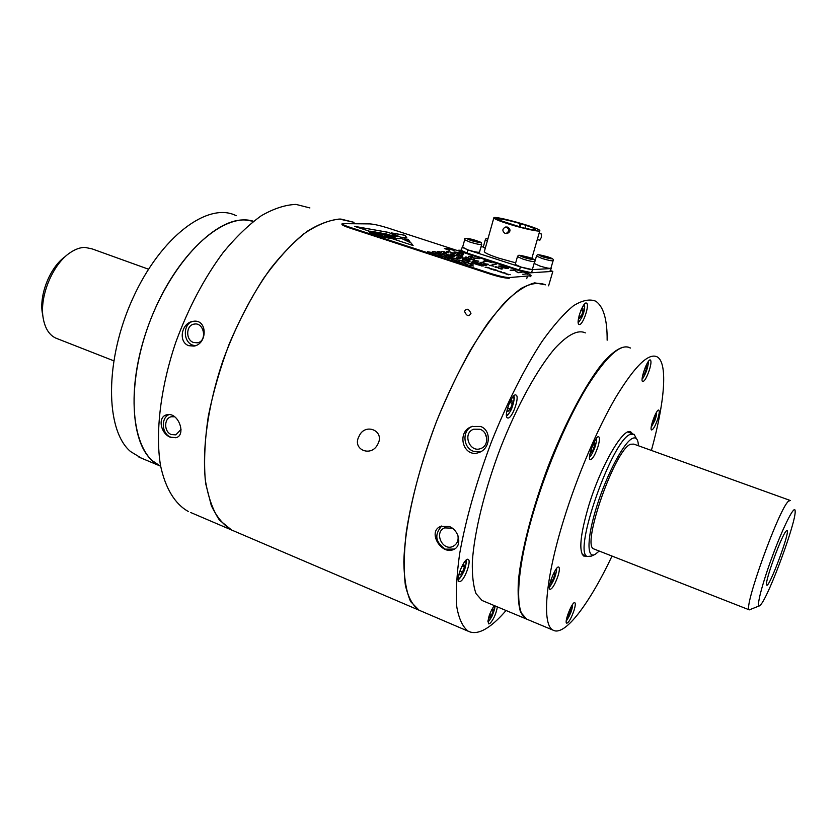 <?xml version="1.0" encoding="UTF-8"?>
<svg xmlns="http://www.w3.org/2000/svg" width="837" height="837" viewBox="0 0 837 837"><rect width="100%" height="100%" fill="white"/><g stroke="black" fill="none" stroke-linecap="round" stroke-linejoin="round"><path stroke-width="1.26" d="M354.03 222.339L339.341 219.043C328.219 220.246 316.166 225.331 303.172 234.308C289.895 245.513 276.712 260.192 263.613 278.344C250.901 298.181 239.445 320.006 229.265 343.808C220.121 368.165 213.132 392.344 208.298 416.324C204.866 439.54 203.83 460.528 205.211 479.287C207.911 496.299 212.629 509.869 219.367 519.997L231.598 530.009L233.774 530.94L231.598 530.009C223.395 525.061 216.637 516.91 211.311 505.538L205.871 484.351C201.476 451.677 207.524 406.123 223.123 360.192C235.982 325.3 251.77 294.791 270.497 268.667C282.916 252.994 295.273 240.47 307.556 231.096C319.535 223.688 330.636 219.671 340.858 219.053L354.03 222.339M190.752 512.537L419.065 610.204C412.84 605.842 408.278 597.555 405.38 585.345C403.591 570.928 403.884 553.215 406.259 532.217C411.563 497.869 421.681 460.894 436.59 421.283C451.98 383.064 470.028 348.684 487.981 322.936C499.794 307.493 510.821 295.995 521.064 288.462C530.637 283.314 538.787 282.1 545.536 284.821L534.655 282.854C526.013 285.135 516.22 291.485 505.276 301.895C493.861 314.649 482.133 330.95 470.08 350.818C458.153 372.392 446.989 395.88 436.59 421.283C416.816 472.832 404.826 525.301 403.821 561.951C404.166 578.89 406.437 592.094 410.622 601.552L419.065 610.204L420.655 610.884M464.514 311.312C466.617 316.156 468.772 316.878 470.959 313.467C468.793 308.665 466.648 307.943 464.514 311.312M359.031 436.37C351.592 449.49 371.429 457.849 377.853 444.06C385.219 430.699 364.806 422.298 359.031 436.37M485.115 433.493L486.757 438.138M479.988 429.266L473.742 429.203C461.993 432.949 469.578 453.361 480.909 448.475C489.07 445.807 488.421 431.934 479.988 429.266M480.605 451.802L473.606 451.331C462.579 447.753 461.93 429.569 472.738 426.295L472.141 426.483C455.663 431.348 463.143 458.969 479.371 452.357C490.419 448.496 491.675 430.249 480.584 426.462L472.141 426.493M629.79 347.805C623.241 344.572 613.845 350.096 601.615 364.357C585.032 385.428 565.289 422.643 548.695 465.006C532.51 507.64 521.367 550.589 518.448 580.365C517.643 594.103 518.344 604.712 520.572 612.182L526.724 619.171M585.335 332.885C577.948 329.391 567.8 334.549 554.9 348.37C537.5 368.824 517.308 405.307 500.819 447.094C484.78 489.164 474.317 531.757 472.35 561.543C472.037 575.312 473.261 586.005 476.033 593.621L481.997 600.453L483.462 601.071M579.581 324.536C583.253 324.369 589.771 304.542 586.591 303.182C583.473 300.546 575.448 322.915 578.974 324.432L579.581 324.536M508.425 417.987C512.893 417.014 519.767 396.571 516.105 395.106C512.38 392.197 503.236 416.23 507.421 417.935L508.425 417.987M460.496 581.349C465.037 579.141 471.566 560.549 468.207 559.419C464.671 556.846 455.087 580.135 459.115 581.548L460.496 581.349M494.186 605.549C489.195 613.678 487.333 619.778 488.588 623.868L489.791 623.596C493.464 619.757 495.996 614.191 497.398 606.888M607.139 340.199C607.306 319.692 603.54 306.698 595.839 301.236C589.823 298.736 582.364 300.242 573.481 305.735C563.876 313.634 553.403 325.53 542.062 341.412C524.726 367.851 506.971 402.942 491.476 441.79C476.368 482.018 465.749 519.411 459.607 553.958C456.657 575.05 455.726 592.763 456.814 607.076C458.99 619.139 462.84 627.206 468.354 631.286C473.972 633.944 480.794 632.458 488.818 626.829C494.269 623 500.003 617.56 506.05 610.508M449.239 526.483L440.534 526.431C427.09 531.746 441.517 555.663 453.832 549.396C462.055 546.111 459.649 530.407 449.239 526.483M452.315 528.189L444.552 527.885C433.556 532.384 442.7 551.834 453.215 546.268C457.18 544.008 458.739 540.409 457.891 535.46M454.481 549.051L445.294 549.177C435.345 542.23 434.162 534.498 441.758 525.981M174.755 416.784L171.229 416.753C163.759 418.259 163.874 431.965 171.365 434.56L175.843 434.863L181.033 429.391M175.822 437.741L170.738 437.176C161.782 434.037 160.578 418.019 169.053 414.577M170.403 437.259L175.864 437.73C186.735 435.481 178.438 411.406 166.636 414.817C157.45 416.857 160.484 433.587 170.403 437.259M193.493 342.479L197.417 342.814C207.628 341.214 204.102 321.753 194.038 324.128C185.919 325.185 185.5 339.948 193.493 342.479M195.335 345.754L192.845 345.179C182.445 341.873 183.01 322.663 193.577 321.303L194.111 321.23M188.743 345.681L194.058 346.099C207.827 343.798 207.576 318.478 192.991 321.366C181.42 322.82 177.925 341.988 188.743 345.681M188.44 511.543C175.226 504.334 165.402 488.662 160.495 465.403C155.169 432.75 160.484 387.562 175.791 342.249C188.471 307.849 204.322 277.853 223.353 252.282C236.013 236.965 248.673 224.766 261.343 215.705C273.73 208.58 285.281 204.814 296.005 204.406L309.899 207.942M245 219.974L253.496 221.292C225.373 211.939 179.997 250.242 153.799 311.803C127.36 373.239 128.26 440.074 152.261 460.622L160.369 466.083C132.853 454.219 124.692 394.248 146.632 330.479C168.3 266.637 213.728 218.237 245 219.974M594.291 554.764L591.361 556.103L587.354 556.469C572.372 552.954 612.245 439.498 630.397 434.34L634.09 434.277L636.329 438.483M638.464 445.776L638.056 442.271C637.219 438.368 635.346 437.071 632.448 438.41C623.983 442.135 607.139 473.627 597.063 505.412C586.863 537.26 586.455 559.472 595.233 554.324L599.208 551.049M789.793 500.317L633.839 444.112L630.617 444.227C615.069 449.124 581.14 545.787 593.768 548.915L594.479 549.198M790.306 500.495L788.506 501.175C779.006 508.687 742.796 609.242 749.314 609.87L759.169 605.946M760.927 604.46C769.506 594.385 796.29 521.367 795.15 511.145C795.098 503.644 784.196 524.611 773.189 554.073C762.13 583.504 755.591 609.106 759.745 605.695L760.927 604.46M786.163 531.066C781.653 535.251 764.83 581.296 766.577 584.676C767.832 591.958 791.425 528.932 786.853 530.532L786.163 531.066M57.397 338.723L55.65 338.043C49.31 334.988 45.198 328.596 43.325 318.866C38.92 297.198 52.668 263.739 70.538 252.429C75.508 249.123 80.3 247.438 84.914 247.386L92.091 248.882L148.494 269.2M43.158 317.872L42.499 313.865C38.743 295.21 50.21 266.658 65.558 256.342M586.664 556.197L583.724 556.05C578.587 551.332 580.292 534.456 588.819 505.422C601.123 464.797 624.266 425.635 631.108 432.216L632.406 433.671M527.728 619.568L526.41 619.014C514.075 613.72 516.241 568.658 534.456 508.875C547.712 464.964 568.124 417.809 587.009 386.83C606.741 355.652 621.242 342.72 630.481 348.035M612.025 556.071C589.625 603.487 564.829 636.695 553.173 630.198C541.769 625.291 544.971 580.313 563.604 520.164C577.174 475.991 597.524 428.377 616.011 396.968C635.293 365.35 649.188 352.074 657.673 357.158C668.01 364.2 664.473 403.329 651.385 450.432M649.418 369.87C651.04 364.44 651.385 361.176 650.475 360.067C648.016 357.681 639.761 380.291 642.628 381.546C644.49 381.484 646.76 377.592 649.418 369.87M597.953 446.665C599.554 441.225 599.836 437.96 598.811 436.862C595.965 434.309 586.863 458.299 590.169 459.649C592.418 459.503 595.013 455.171 597.953 446.665M558.07 575.71C559.503 570.855 559.754 567.999 558.802 567.13C556.05 564.829 546.718 588.265 549.951 589.384C552.315 588.976 555.025 584.414 558.07 575.71M574.046 610.372C575.364 605.988 575.626 603.435 574.841 602.703C572.529 600.746 563.918 622.33 566.67 623.209C568.741 622.718 571.2 618.438 574.046 610.372M657.788 418.866C659.263 413.991 659.619 411.093 658.855 410.172C656.763 408.132 649.062 428.942 651.531 429.946C653.195 429.768 655.277 426.075 657.788 418.866M236.212 215.726C208.549 201.393 161.018 236.086 132.895 298.223C104.489 360.203 105.117 430.281 130.582 451.572L141.484 458.195M451.405 252.816L454.763 253.485M451.017 252.701L455.15 253.59M493.265 269.87L497.628 270.55M494.834 269.922L496.791 270.602M447.816 251.424L450.578 252.094M446.393 251.33L450.955 252.209M495.63 266.668L498.549 267.61M495.085 267.202L496.77 267.076M435.742 254.134L433.859 253.527L435.742 254.134M489.457 268.614L493.767 269.294M489.927 268.719L491.884 269.399M492.376 269.158L490.984 268.667M490.785 265.423L493.579 266.103M491.486 265.308L493.945 266.229L489.509 265.381L491.486 265.308M489.425 265.35L493.956 266.218M457.012 259.114L454.146 258.351L457.012 259.114M449.323 257.011L452.775 257.691M477.937 264.858L483.451 265.915M481.191 265.925L482.719 265.821M471.942 262.117L474.799 263.08L471.221 262.672L473.031 262.525L471.723 262.086L474.736 263.038M443.579 252.889L446.393 253.799L442.752 253.36L444.646 253.255L443.589 252.858L446.33 253.757M442.679 253.339L444.541 253.255M490.597 273.437C499.208 276.137 505.485 277.507 509.43 277.56L531.118 275.708C530.742 274.818 527.697 273.427 521.974 271.533L387.73 227.926C380.113 225.561 374.149 224.211 369.849 223.897L342.124 223.636C342.249 224.379 344.802 225.582 349.772 227.245L490.597 273.437L490.398 274.17C498.998 276.869 505.276 278.24 509.22 278.282L509.43 277.56M341.956 224.285L341.935 224.337C342.071 225.08 344.624 226.283 349.594 227.946L490.398 274.17M531.087 275.844L530.103 276.775L530.302 276.084M527.331 274.233L526.735 273.992M451.237 249.468L454.052 250.399L448.182 248.715L445.242 248.673L449.731 250.472L444.384 248.505L451.237 249.468M444.384 248.516L446.843 248.432L454.062 250.399M445.127 248.725L449.71 250.472M438.567 251.487L441.674 252.314M437.332 251.508L440.283 252.335M438.944 251.602L440.67 252.439M437.521 251.518L441.748 252.303L437.51 251.55M457.734 257.754L460.852 258.581M456.531 257.786L459.503 258.612M458.111 257.859L459.89 258.717M460.371 258.351L456.479 257.754L460.371 258.351M427.477 251.696L433.137 252.784M430.71 252.753L432.562 252.68L427.425 251.655L432.562 252.68M354.595 226.367L369.431 231.221C375.384 230.876 399.877 238.88 391.528 238.451L413.101 245.513L410.957 242.856L401.289 238.336C397.387 238.995 395.137 238.733 394.551 237.562L379.904 232.968L397.941 236.777L388.546 232.383L354.595 226.367M413.049 245.503L410.946 242.887L401.279 238.367L399.678 238.367M399.657 238.482L396.518 238.461M396.675 238.807L393.516 237.98M395.074 237.426L379.224 232.738M388.086 234.956L384.56 233.983M381.63 233.157L379.13 232.383M390.115 235.26L384.12 233.575M389.864 235.009L383.869 233.22M397.805 236.756L388.535 232.424L354.836 226.44M393.013 238.179L391.643 238.493M391.528 238.357C398.035 238.388 376.545 231.368 370.038 231.326C363.153 231.179 385.083 238.378 391.528 238.357M400.588 237.206L406.751 237.624L404.867 235.281L391.287 232.874L400.588 237.206M408.121 239.319L404.041 238.817L409.91 241.558L408.121 239.319M471.21 265.214L473.564 266.02L469.065 265.319L471.21 265.214M460.748 262.598L465.874 263.509M453.727 259.491L454.449 260.401L456.625 260.464L451.509 259.575L453.727 259.491M445.462 256.792L448.391 257.765L444.698 257.336L446.613 257.221L445.462 256.792M439.373 254.804L437.207 254.866L439.373 254.804M463.708 261.876L468.772 262.776M457.128 259.721L462.704 260.799M452.137 257.294L453.068 257.817L452.095 257.848L449.071 256.833L452.137 257.294M442.637 254.186L445.075 255.139L440.461 254.27L442.637 254.186M434.591 251.56L437.019 252.502L432.394 251.623L434.591 251.56M503.581 272.454L506.123 273.437L501.614 272.6L503.581 272.454M495.337 269.765L497.68 270.56L493.349 269.901L495.337 269.765M485.062 267.181L489.404 267.966M476.232 263.519L478.555 264.304L474.15 263.613L476.232 263.519M468.814 261.102L467.339 260.903L468.961 261.74L465.654 260.736L468.458 261.615L466.994 260.694L468.814 261.102M446.037 254.302L450.243 255.191M483.504 264.262L484.32 265.183L486.37 265.224L481.432 264.366L483.504 264.262M475.395 262.389L477.645 262.399M469.86 259.836L469.798 260.537L466.23 259.376L469.86 259.836M458.257 256.781L462.599 257.493M453.319 254.427L454.24 254.929L453.277 254.961L450.306 253.967L453.319 254.427M441.779 251.414L444.112 251.456M495.713 266.647L498.622 267.62L495.169 267.223L496.875 267.076L495.713 266.647M488.097 264.189L488.117 264.9L484.539 263.739L488.097 264.189M474.328 260.297L478.806 261.175M469.986 258.277L467.977 258.351L469.986 258.277M462.589 255.871L462.505 256.551L458.979 255.4L462.589 255.871M454.146 253.098L455.056 253.611L454.104 253.632L451.153 252.648L454.146 253.098M523.334 274.295L522.748 274.233L523.334 274.295M514.671 270.048L517.737 272.412L521.943 272.454L517.946 272.705L514.378 270.205L510.403 270.288L514.671 270.048M496.362 264.136L492.198 264.325L496.362 264.136M471.89 256.185L469.431 256.52L471.524 257.545L479.496 258.654L471.304 257.566L468.825 256.268L471.89 256.185M462.474 253.13L463.279 253.37L463.039 254.814L454.052 251.895L462.474 253.13M484.361 260.202L491.779 262.651L488.076 261.5L483.504 261.531L487.312 261.249L484.361 260.202M498.643 266.124L505.705 267.17L508.415 268.468L506.521 268.562L499.218 266.501L498.873 266.03L500.704 265.946L504.167 266.668L508.582 268.426M526.64 273.971L523.993 274.149L526.64 273.971M456.897 254.009L459.743 254.95L456.196 254.521L458.017 254.417L456.897 254.009M465.874 256.928L468.73 257.88L465.215 257.461L467.004 257.346L465.874 256.928M471.817 258.863L472.581 259.742L474.642 259.794L469.735 258.936L471.817 258.863M482.374 262.305L484.843 263.247L480.386 262.41L482.374 262.305M499.375 268.102L502.462 268.918M443.39 251.947L448.391 252.858M456.144 255.348L458.571 256.289L454.052 255.421L456.144 255.348M464.137 257.953L466.575 258.895L462.066 258.047L464.137 257.953M473.187 260.903L476.086 261.866L472.549 261.458L474.328 261.332L473.187 260.903M480.574 263.31L481.537 263.843L480.616 263.875L477.603 262.87L480.574 263.31M452.064 255.63L454.512 256.572L449.94 255.714L452.064 255.63M462.599 259.125L466.167 260.255L462.38 259.763L463.206 259.658L462.579 259.083L466.073 260.244M479.894 264.733L483.504 265.915L481.275 265.957L482.886 265.81L477.885 264.827L479.894 264.733M500.652 271.502L501.656 272.046L500.756 272.098L497.67 271.073L500.652 271.502M505.956 274.002L510.267 274.682M438.86 252.952L441.141 253.726L436.642 253.004L438.86 252.952M446.916 255.588L449.218 256.363L444.761 255.672L446.916 255.588M455.014 258.235L457.483 259.198L452.88 258.33L455.014 258.235M464.075 261.217L461.993 261.29L464.075 261.217M471.032 263.498L473.177 264.199L468.94 263.362L471.137 264.283L468.49 263.289L471.032 263.498M432.384 253.297L436.307 253.789L435.931 254.438L432.331 253.255L436.433 253.873M441.245 255.4L441.915 256.3L444.123 256.363L438.986 255.463L441.245 255.4M449.835 258.214L452.158 259.01L447.638 258.288L449.835 258.214M459.513 261.406L459.419 262.138L455.767 260.935L459.513 261.406M468.009 264.189L465.968 264.105L467.695 264.837L465.529 264.021L468.009 264.189M476.891 260.872L477.979 261.217M474.694 260.401L477.488 261.102M441.842 254.333L444.677 255.044M433.796 251.696L436.621 252.408M432.321 251.602L437.019 252.512M468.574 256.363L472.612 256.436M469.306 256.582L474.14 258.309L479.455 258.654M436.537 252.418L433.692 251.665L436.537 252.418M436.621 252.994L441.089 253.726M439.027 253.768L437.134 253.109M438.285 253.088L439.634 253.569M502.891 272.632L505.726 273.343M500.4 271.983L498.046 271.188L500.4 271.983M463.196 259.69L462.265 259.721M460.632 255.724L462.495 255.965M459.032 255.452L462.882 255.996M448.925 256.896L453.173 257.806M382.331 235.343C381.442 234.245 376.368 234.203 382.331 235.343M382.645 235.448C381.588 234.13 375.499 234.088 382.645 235.448M505.726 268.311L507.703 268.06L505.475 267.149L499.637 266.281L505.726 268.311M462.202 254.092L462.39 253.266L457.494 252.565L462.191 254.124L457.693 252.628M462.286 256.258L460.444 255.662L462.286 256.258M453.759 253.517L451.509 252.764L453.759 253.517M452.932 254.846L450.662 254.082L452.932 254.846M487.866 264.597L485.994 263.99L487.866 264.597M481.673 262.452L484.456 263.132M480.302 262.379L484.832 263.257M454.25 258.382L457.086 259.104M452.796 258.298L457.473 259.208M480.271 263.76L477.958 262.985L480.271 263.76M466.115 258.811L463.3 258.068L466.115 258.811M455.391 255.484L458.184 256.185M406.709 237.624L404.857 235.312L391.413 232.927M488.389 267.976L485.565 267.296M488.996 267.882L486.538 267.212L488.996 267.882M454.031 256.488L451.206 255.735L454.031 256.488M448.82 255.128L446.539 254.354L448.82 255.128M460.381 260.778L461.972 260.694M510.131 270.184L514.138 269.953L517.726 272.443L521.901 272.454M486.632 267.244L489.049 267.871M499.448 266.365L502.922 267.756L507.766 268.185M474.129 263.603L478.492 264.304M476.556 264.387L474.631 263.718M477.09 264.157L475.709 263.676M484.089 260.181L491.727 262.64M483.252 261.437L487.207 261.249M466.9 260.746L470.017 261.573M465.707 260.778L468.678 261.615M467.276 260.851L469.065 261.719M454.052 251.927L462.892 253.255L463.028 254.814M469.557 260.276L467.695 259.669L469.557 260.276M466.282 259.418L470.164 259.962M437.249 254.898L439.666 254.929M463.395 258.099L466.188 258.8M461.993 258.016L466.565 258.905M438.912 255.442L444.06 256.363M434.047 253.58L436.014 253.841M446.424 254.406L449.846 255.086M468.49 263.299L473.104 264.199M472.214 264.23L471.126 263.885M468.877 263.404L471.733 264.126M451.436 259.543L456.563 260.464M498.266 268.154L501.206 268.98M499.752 268.206L501.593 269.095M481.348 264.335L486.307 265.224M477.864 263.038L481.233 263.718M477.477 262.933L481.631 263.822M473.093 260.924L476.012 261.866M472.466 261.437L474.223 261.332M486.182 264.042L488.023 264.283M484.602 263.781L488.41 264.314M391.036 238.231L392.135 237.938C392.804 236.243 369.023 229.861 369.337 231.776C368.573 233.084 386.527 238.399 391.036 238.231M369.337 231.765L369.326 231.807C368.583 233.042 386.537 238.367 391.046 238.2L392.145 237.896M392.658 238.085C393.495 236.411 368.929 229.756 368.814 231.629M375.855 232.581L383.796 234.486L375.855 232.581M375.865 234.517L372.256 232.226L372.978 233.429L372.015 233.261L376.19 234.622L372.245 232.257M386.139 237.206L378.104 235.281L386.139 237.206M388.253 236.191L389.498 237.488L388.682 236.264L389.623 236.442L385.491 235.082L388.253 236.191M387.081 236.902C390.952 236.934 378.261 232.78 374.442 232.759C370.435 232.696 383.283 236.902 387.081 236.902M409.858 241.527L408.111 239.361L404.156 238.869M378.648 234.276L382.844 235.417M387.751 236.745C388.18 235.752 373.857 231.88 373.731 232.948M440.388 254.239L445.064 255.149M388.242 236.222L389.561 237.509M390.387 237.467L388.818 236.327M389.362 236.39L385.794 235.228M458.749 256.896L460.643 257.555M459.848 256.865L461.187 257.346M469.662 258.905L474.579 259.805M385.993 237.185L378.219 235.312M388.881 237.645L385.92 237.112M372.172 232.236L371.325 232.299M372.831 233.408L372.266 233.345M383.67 234.486L373.103 232.173M453.978 255.4L458.571 256.289M465.79 256.949L468.657 257.869M465.142 257.44L466.9 257.346M508.415 274.798L506.458 274.117M508.886 274.546L507.484 274.055M501.52 272.569L506.113 273.458M491.664 609.796L493.275 610.466L492.815 608.353L491.434 610.079M489.593 614.452L491.57 615.289L493.275 610.466M488.996 616.231L489.404 618.02L491.57 615.289M489.98 617.287L491.089 615.08M460.768 568.794L459.408 572.654L460.036 575.124L462.537 572.226L464.42 566.879L463.813 564.389L461.585 566.942M462.38 566.042L464.42 566.879M459.942 571.158L462.537 572.226M509.451 402.838L507.525 408.31L507.996 411.406L510.413 408.958L512.359 403.434L511.899 400.316L509.492 402.733M509.743 402.492L512.359 403.434M507.651 407.954L510.413 408.958M579.11 315.675L581.276 316.386L583.086 311.28L582.876 308.121L581.119 309.836M580.826 310.537L583.086 311.28M579.089 315.769L579.267 318.363L581.276 316.386M582.667 311.144L582.991 309.826M567.915 614.18L569.181 614.703L571.022 609.754L570.698 607.61M569.882 609.294L571.022 609.754M567.214 616.367L567.245 617.225L569.181 614.703M551.06 579.612L552.734 580.282L554.732 574.914L554.586 572.131L553.707 573.188M553.184 574.287L554.732 574.914M550.484 581.422L550.568 582.908L552.734 580.282M589.803 454.815L591.121 452.503M590.912 450.191L592.659 450.829L594.699 445.347L594.678 442.082L593.527 443.317M592.91 444.698L594.699 445.347M590.566 451.405L590.587 453.079L592.659 450.829M642.91 374.484L642.868 375.353L644.657 373.49L646.562 368.364L646.698 365.068L645.902 365.895M643.297 373.03L644.657 373.49M645.065 367.851L646.562 368.364M654.429 417.381L655.078 415.016M652.368 422.005L653.404 422.371L655.172 417.632L654.973 415.131M654.053 417.244L655.172 417.632M651.793 424.077L653.404 422.371M539.07 233.397L541.487 234.036L541.257 237.572L539.802 240.177M501.217 220.832L522.686 227.758L535.209 230.311L533.179 229.62L535.251 229.401C534.916 228.668 531.809 227.308 525.908 225.341L520.206 223.563C507.358 219.911 500.097 218.457 498.433 219.168L496.027 218.583L496.739 219.2L501.122 221.156M525.908 225.341L525.113 228.103M520.08 227.078L521.074 223.584M519.264 226.869L520.206 223.563M508.739 224.023C523.23 228.616 540.618 232.309 539.855 230.688C540.472 228.135 492.711 214.879 493.83 217.902C494.364 218.991 499.333 221.031 508.739 224.023M462.62 247.135L467.914 249.949L467.046 253.046L461.313 250.368M483.336 246.863L480.982 246.894M551.259 268.415L549.909 271.565L550.976 267.997M467.914 249.949L520.394 266.94L532.468 269.629L550.788 268.562M532.468 269.629L531.568 272.747L549.909 271.565M531.568 272.747L519.484 270.069L520.394 266.94M467.046 253.046L519.484 270.069M484.372 251.466L484.33 251.613C484.79 252.931 489.687 255.128 499.009 258.214L515.676 262.828M506.354 233.46L507.295 233.502C510.696 231.671 510.884 229.558 507.85 227.151L506.354 227.026M504.973 233.377L506.186 233.481C509.859 230.866 509.649 228.71 505.569 227.015C502.21 228.825 502.012 230.949 504.973 233.377M534.32 263.498L539.855 266.03C546.237 267.955 549.919 268.687 550.903 268.217L553.1 260.757M548.538 257.472L541.12 255.536L546.069 257.555L549.365 258.173L548.538 257.472L548.381 257.984M544.186 256.959L544.416 256.153M483.263 247.124L485.251 248.348M464.692 239.696L462.526 247.459L467.799 249.855C474.453 251.853 478.356 252.617 479.507 252.136L481.662 244.477M470.091 239.874L477.749 241.862L472.999 239.874L469.484 239.204L470.091 239.874M472.759 240.721L472.999 239.874M476.975 241.715L477.121 241.192M515.226 264.408L520.855 267.024C527.509 269.033 531.369 269.786 532.426 269.273L534.676 261.542M523.052 256.854L530.784 258.863L525.73 256.771L522.267 256.132L523.052 256.854M525.479 257.639L525.73 256.771M529.821 258.685L529.978 258.131M461.365 250.211L458.446 250.263L458.289 250.849M458.446 250.263L528.377 272.956L552.838 271.376L550.6 270.665M552.838 271.376L548.601 285.825M528.377 272.956L528.126 273.804M527.415 276.294L526.714 278.679M349.594 227.946L349.772 227.245M488.013 620.677C490.241 622.268 496.78 606.124 494.092 605.664M458.289 577.886C460.905 581.035 468.982 560.968 464.933 561.386M506.448 414.221C509.314 417.799 517.12 396.299 512.631 397.209M584.508 306.876L583.619 305.181M566.377 619.966C567.685 619.171 569.191 616.587 570.907 612.203C572.257 608.457 572.728 605.988 572.341 604.785M549.48 585.921C550.945 585.408 552.671 582.657 554.649 577.666C556.228 573.199 556.678 570.405 555.998 569.254M594.511 448.496C596.279 443.443 596.739 440.293 595.892 439.059M642.199 378.314C643.35 377.769 644.699 375.499 646.258 371.502C647.922 366.752 648.445 363.666 647.828 362.254M651.249 426.87L654.869 420.415C656.292 416.418 656.825 413.719 656.47 412.306M542.062 258.466C548.444 260.38 552.138 261.123 553.111 260.694C554.366 259.575 552.368 258.235 547.136 256.666C535.659 253.768 537.846 254.563 536.486 256.038L542.062 258.466M536.507 255.976L534.299 263.571M543.004 256.928C552.661 259.48 554.157 259.428 547.461 256.781C537.835 254.228 536.35 254.281 543.004 256.928M485.355 239.685L487.354 240.878M488.013 238.524L487.845 239.11M469.965 242.092C476.64 244.09 480.543 244.864 481.673 244.425C480.197 241.924 484.613 243.504 473.7 239.78C466.69 237.928 463.688 237.917 464.681 239.738L469.965 242.092M470.99 240.533C480.94 243.159 482.677 243.159 476.211 240.533C466.314 237.907 464.566 237.917 470.99 240.533M523.115 259.167C529.779 261.175 533.64 261.939 534.697 261.468C535.983 260.307 533.922 258.915 528.524 257.283C516.67 254.291 518.794 255.139 517.444 256.656L523.115 259.167M517.465 256.603L515.205 264.471M524.108 257.576C534.152 260.223 535.753 260.171 528.911 257.409C518.909 254.772 517.308 254.825 524.108 257.576M481.997 600.453L525.73 618.731M419.065 610.204L468.354 631.286M454.386 549.103L453.832 549.396M171.941 416.606L171.229 416.753M167.515 414.639L166.636 414.817M195.22 324.003L194.038 324.128M193.577 321.303L192.991 321.366M582.259 554.46L587.354 556.469M627.855 432.038L632.824 433.817M593.768 548.915L749.314 609.87M55.65 338.043L113.675 360.778M631.108 432.216L629.801 431.746M553.173 630.198L526.41 619.014M138.911 457.117L160.369 466.083M341.935 224.337L342.124 223.636M487.94 621.535C488.274 622.058 489.676 620.196 492.146 615.959C494.458 610.016 495.347 606.637 494.803 605.81M458.247 579.162C458.885 580.125 460.957 577.153 464.472 570.279C466.366 563.531 466.795 560.256 465.78 560.445M506.469 415.633C506.992 416.376 508.676 414.242 511.512 409.209C514.305 400.829 514.975 396.476 513.541 396.152M578.189 322.224C578.618 322.674 579.968 320.791 582.228 316.585C583.985 312.421 584.791 308.895 584.644 306.007L584.247 304.375M566.304 620.437C566.691 620.918 568.25 618.166 570.96 612.182L572.602 604.408M549.407 586.591C549.752 587.428 551.52 584.446 554.711 577.645C556.459 571.797 557.023 568.825 556.385 568.731M589.562 456.929C590.075 457.462 591.738 454.658 594.552 448.527C596.53 441.674 597.116 438.326 596.31 438.483M642.146 378.879C642.701 379.004 644.082 376.556 646.279 371.555C648.225 364.869 648.832 361.615 648.131 361.804M651.196 427.278L654.89 420.456L656.679 411.982M539.896 240.219L537.291 239.528M461.302 250.43L462.16 247.344M531.819 258.434L539.813 230.824M484.33 251.613L493.83 217.902M506.186 233.481L507.295 233.502M483.252 247.177L485.345 239.738C485.617 238.639 486.506 238.231 488.023 238.503"/></g></svg>
